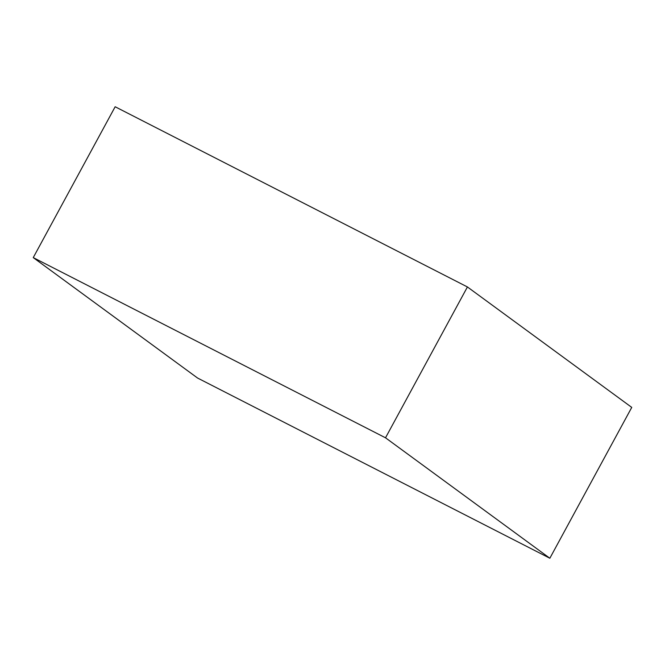 <?xml version="1.0" encoding="UTF-8"?>
<svg xmlns="http://www.w3.org/2000/svg" width="665" height="665" viewBox="0 0 665 665"><rect width="100%" height="100%" fill="white"/><g stroke="black" fill="none" stroke-linecap="round" stroke-linejoin="round"><path stroke-width="1" d="M385.517 437.803L467.42 286.956L115.153 106.757L33.25 257.604L197.58 378.044L549.847 558.243L385.517 437.803L33.25 257.604M467.42 286.956L631.75 407.396L549.847 558.243"/></g></svg>
